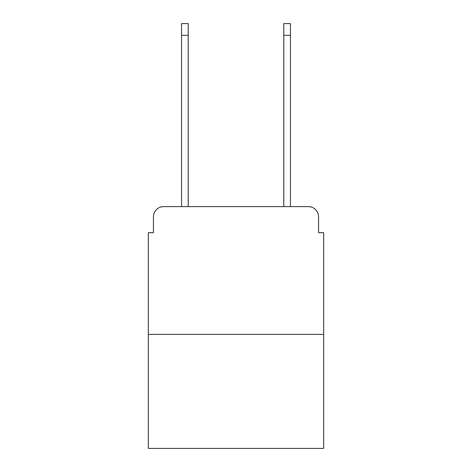 <?xml version="1.0" encoding="UTF-8"?>
<svg xmlns="http://www.w3.org/2000/svg" width="472" height="472" viewBox="0 0 472 472"><rect width="100%" height="100%" fill="white"/><g stroke="black" fill="none" stroke-linecap="round" stroke-linejoin="round"><path stroke-width="0.71" d="M153.441 216.831L153.441 232.678L153.441 216.831A10.225 10.225 0 0 1 163.666 206.606L181.561 206.606L181.561 23.6L188.204 23.6L188.204 206.606L196.128 206.606M323.668 334.406L148.332 334.406L148.332 448.4L323.668 448.4L323.668 232.678L318.559 232.678L318.559 216.831A10.225 10.225 0 0 0 308.334 206.606L163.666 206.606M148.332 334.406L148.332 232.678L153.441 232.678M275.872 206.606L283.796 206.606L283.796 23.6L290.439 23.6L290.439 206.606L308.334 206.606M318.559 232.678L318.559 216.831M181.561 35.359L188.204 35.359M290.439 35.359L283.796 35.359"/></g></svg>
